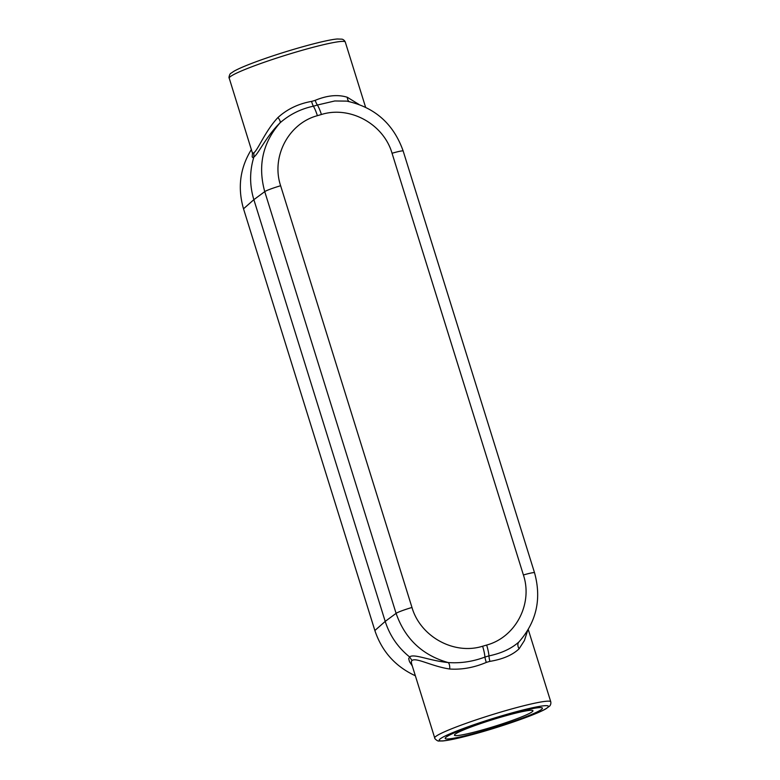 <?xml version="1.0" encoding="UTF-8"?>
<svg xmlns="http://www.w3.org/2000/svg" width="780" height="780" viewBox="0 0 780 780"><rect width="100%" height="100%" fill="white"/><g stroke="black" fill="none" stroke-linecap="round" stroke-linejoin="round"><path stroke-width="1.17" d="M346.778 101.117L334.776 100.971L317.392 105.027A76.06 44.47 172.7 0 1 313.365 106.197C300.719 108.917 289.604 114.465 280.03 122.86C266.136 136.451 258.258 154.147 253.88 157.014C249.532 171.122 249.532 185.338 253.861 199.67L385.213 621.397C389.785 635.661 397.917 647.507 409.598 656.935C413.761 653.308 429.312 660.728 448.12 662.542C460.531 663.448 472.807 661.625 484.945 657.072A76.06 54.074 -28.8 0 1 488.972 655.892C501.511 653.269 511.524 648.59 519.012 641.872L518.71 642.193C536.494 622.118 541.768 598.972 534.534 572.754A14.303 1.209 162.7 0 0 523.409 574.987C533.072 603.895 515.551 637.299 486.652 645.06A14.303 3.003 73.7 0 1 488.972 655.892A7.147 1.706 -104.4 0 0 489.918 661.372A43.075 32.175 149.8 0 0 486.31 662.425C473.967 667.631 461.77 669.825 449.709 669.016C431.935 666.422 416.072 657.189 412.035 660.494L411.304 661.557L411.528 663.487L434.723 737.958A60.772 5.138 -17.3 0 1 503.5 711.272A60.772 5.138 -17.3 0 1 550.777 701.815L528.255 629.499M252.418 152.646L253.003 153.299L253.89 152.743L253.88 157.014L252.954 157.657L252.174 156.916L252.506 152.939M415.36 675.763C395.372 666.529 381.878 651.446 374.868 630.533L243.516 208.806C237.412 187.629 240.045 167.846 251.433 149.458M253.89 152.743C258.043 149.867 265.249 130.933 277.943 117.536A7.147 2.535 -135.3 0 1 280.03 122.86C262.714 142.73 257.624 165.653 264.742 191.636L396.094 613.353C404.995 638.82 422.341 655.219 448.12 662.542A7.147 3.022 -83 0 1 449.709 669.016M412.298 665.954L409.519 661.723L408.691 658.681L409.598 656.935L412.035 660.494M527.621 630.562L524.394 640.585L519.119 648.775C512.567 655.024 502.827 659.217 489.918 661.372M502.817 716.069A50.934 4.309 162.7 0 0 446.004 737.227A50.934 4.309 162.7 0 0 484.799 730.499A50.934 4.309 162.7 0 0 541.612 709.342A50.934 4.309 162.7 0 0 502.817 716.069M277.943 117.536C287.215 109.122 298.428 103.74 311.571 101.4A43.075 27.017 -6.3 0 0 313.394 100.893A43.075 27.017 -6.3 0 0 315.178 100.347C327.278 95.335 338.003 94.321 347.353 97.295L358.898 104.403M349.157 101.585A7.147 4.709 110.9 0 1 347.353 97.295M519.119 648.775A7.147 5.207 42.2 0 1 518.914 641.979L518.71 642.193M486.427 728.783A41.125 3.481 162.7 0 0 532.74 710.492A41.125 3.481 162.7 0 0 500.984 717.132A41.125 3.481 162.7 0 0 454.496 734.867A41.125 3.481 162.7 0 0 486.427 728.783M243.516 208.806L253.861 199.67L264.742 191.636A14.303 1.209 162.7 0 1 280.625 185.747C270.962 156.839 288.483 123.435 317.382 115.684A14.303 3.003 73.7 0 0 313.365 106.197A7.147 1.268 -104.8 0 1 311.571 101.4M315.178 100.347A7.147 1.736 -107.7 0 0 317.392 105.027A14.303 3.003 73.7 0 1 321.409 114.504L317.382 115.684M321.409 114.504C349.927 105.524 383.604 124.001 392.057 153.26A14.303 1.209 162.7 0 1 403.182 151.037L534.534 572.754M374.868 630.533L385.213 621.397L396.094 613.353A14.303 1.209 162.7 0 1 411.976 607.474C420.43 636.733 454.116 655.21 482.625 646.23A14.303 3.003 73.7 0 1 484.945 657.072A7.147 1.297 -108 0 0 486.31 662.425M482.625 646.23L486.652 645.06M523.409 574.987L392.057 153.26M280.625 185.747L411.976 607.474M503.929 715.182A57.203 4.836 -17.3 0 1 547.492 707.635A57.203 4.836 -17.3 0 1 483.688 731.386A57.203 4.836 -17.3 0 1 440.125 738.933A57.203 4.836 -17.3 0 1 503.929 715.182M297.999 51.49A60.772 5.138 162.7 0 0 229.222 78.166C228.482 78.078 229.759 73.408 230.929 73.291L234.049 71.175C238.992 68.416 247.28 64.935 258.892 60.723C288.064 50.135 326.459 39.634 337.399 39L342.127 39.175C343.561 39.624 344.604 40.579 345.277 42.023A60.772 5.138 162.7 0 0 297.999 51.49M346.729 101.108L346.632 101.098C374.702 107.172 393.549 123.815 403.182 151.037M365.596 107.25L345.277 42.023M252.623 153.679L229.222 78.166M434.723 737.958C434.168 738.445 437.873 741.566 438.896 741L442.669 740.971C448.305 740.434 457.099 738.592 469.053 735.462C499.073 727.623 536.64 714.46 546.01 708.767L549.803 705.939C550.719 704.759 551.041 703.384 550.777 701.815"/></g></svg>

